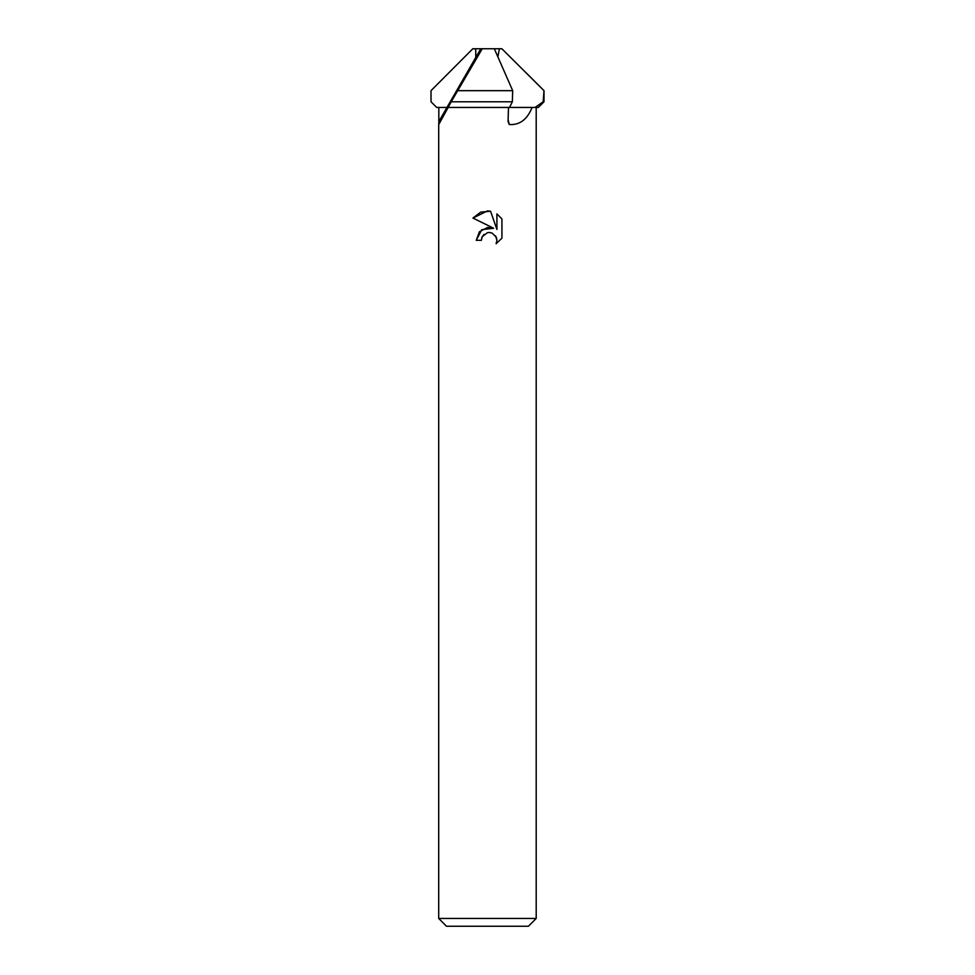 <?xml version="1.0" encoding="UTF-8"?>
<svg xmlns="http://www.w3.org/2000/svg" width="975" height="975" viewBox="0 0 975 975"><rect width="100%" height="100%" fill="white"/><g stroke="black" fill="none" stroke-linecap="round" stroke-linejoin="round"><path stroke-width="1.46" d="M499.151 49.993L497.884 56.916L499.151 49.993M438.701 918.45L446.501 926.25L528.401 926.25L536.201 918.45L438.701 918.45L438.701 124.605L448.171 107.445M536.201 107.445L536.201 918.45M438.811 124.312L438.847 107.445L509.511 107.445L512.338 101.79L512.692 90.675L494.313 48.75L501.881 48.75L544.001 90.675L543.16 101.79L535.092 107.445L509.511 107.445L532.094 107.445C527.28 119.498 519.675 125.202 509.279 124.532L508.06 121.461L508.499 107.445M472.972 218.059L493.655 228.26L472.96 218.047L487.451 210.917L490.583 211.258L496.909 229.454L496.909 213.866L501.93 218.936L501.93 238.168L496.104 243.75L496.933 240.264L496.336 237.278L492.131 233.074L489.145 232.477L487.451 232.672L482.174 236.779L481.357 240.313L476.239 240.313L479.408 231.77L487.451 227.504L493.655 228.26L481.723 229.698L476.239 240.313M481.357 240.313L481.882 237.461M495.544 235.84L496.933 240.264L496.104 243.75L501.93 238.168M482.174 236.779L484.087 234.341M489.121 232.477L490.181 232.55M501.93 218.936L496.909 213.866L496.909 229.454M490.583 211.258L480.736 212.111L472.96 218.059M475.751 59.804L475.763 57.44L475.751 59.804M451.218 101.79L448.122 107.445L436.702 107.445L431.023 101.79L430.999 90.675L472.826 48.75L475.751 48.945L475.776 57.44L475.751 48.945L472.924 48.75L482.259 48.75L451.218 101.79L512.338 101.79M501.796 48.75L499.127 48.945L501.796 48.75M525.927 72.601L544.001 90.675L544.001 101.79L538.346 107.445L535.092 107.445M543.16 101.79L544.001 101.79M482.259 48.75L494.313 48.75M457.567 90.675L512.692 90.675M480.773 48.75L438.884 121.461M508.109 119.681L509.279 124.532"/></g></svg>
